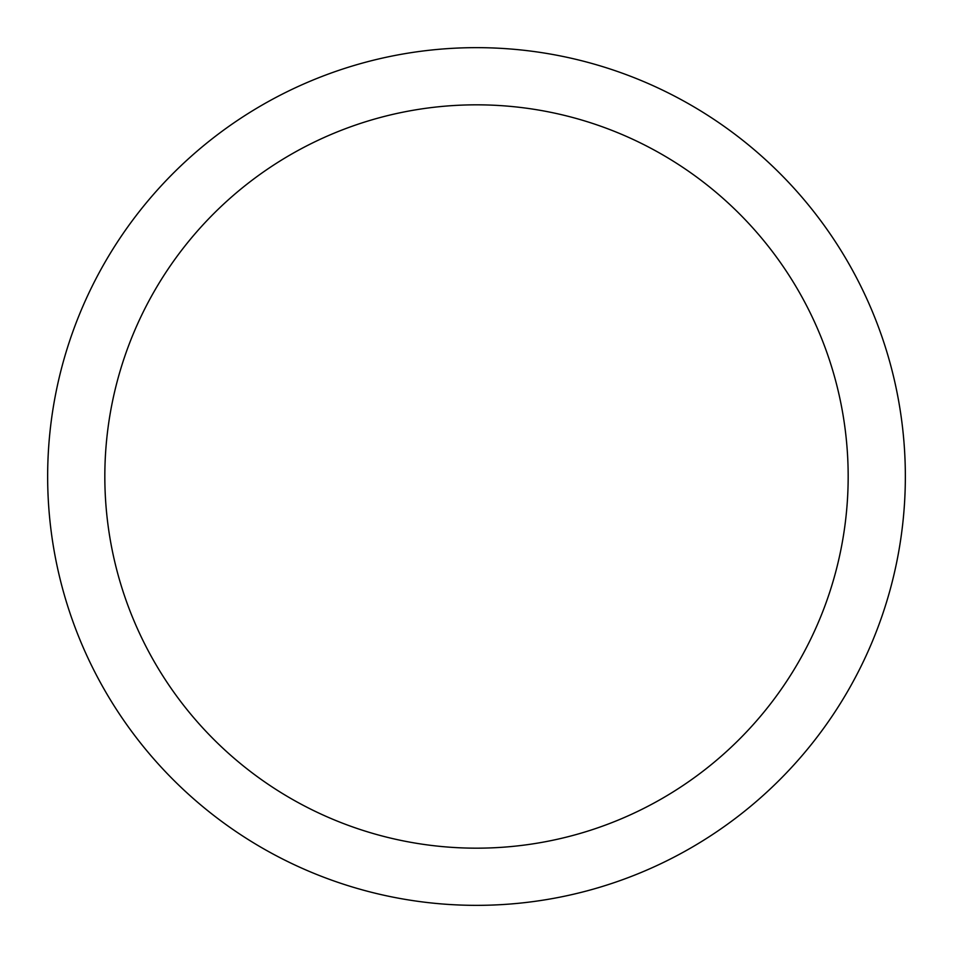 <?xml version="1.0" encoding="UTF-8"?>
<svg xmlns="http://www.w3.org/2000/svg" width="953" height="953" viewBox="0 0 953 953"><rect width="100%" height="100%" fill="white"/><g stroke="black" fill="none" stroke-linecap="round" stroke-linejoin="round"><path stroke-width="1.43" d="M47.65 476.5A428.85 428.85 0 0 0 476.5 905.35A428.85 428.85 0 0 0 905.35 476.5A428.85 428.85 0 0 0 476.5 47.65A428.85 428.85 0 0 0 47.65 476.5M848.17 476.5A371.67 371.67 0 0 1 476.5 848.17A371.67 371.67 0 0 1 104.83 476.5A371.67 371.67 0 0 1 476.5 104.83A371.67 371.67 0 0 1 848.17 476.5"/></g></svg>
